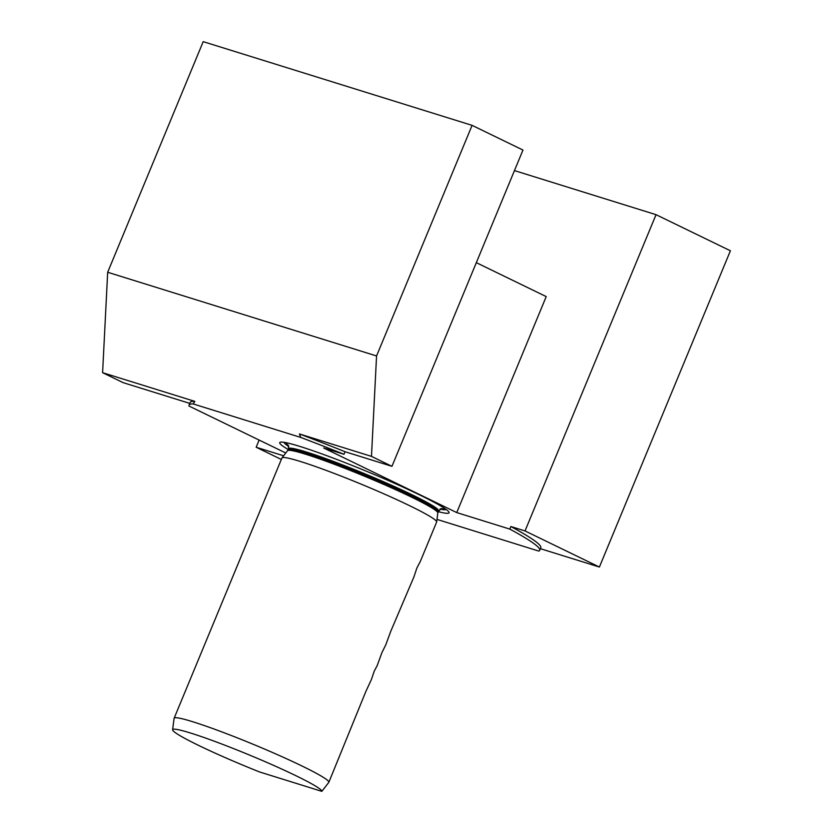 <?xml version="1.0" encoding="UTF-8"?>
<svg xmlns="http://www.w3.org/2000/svg" width="833" height="833" viewBox="0 0 833 833"><rect width="100%" height="100%" fill="white"/><g stroke="black" fill="none" stroke-linecap="round" stroke-linejoin="round"><path stroke-width="1.25" d="M514.461 170.598L656.04 214.675L730.406 250.775L599.396 567.044L540.388 548.676M436.992 519.396L538.805 551.092A189.768 13.963 22.5 0 0 539.711 550.321L540.773 547.75A189.768 13.963 22.5 0 0 510.879 526.529L509.806 529.101A189.768 13.963 22.5 0 1 539.711 550.321M285.761 452.985L189.091 406.077A189.768 13.963 22.5 0 1 189.06 405.077L190.132 402.506A189.768 13.963 22.5 0 1 194.839 401.391L193.194 403.943L300.744 437.429A189.768 13.963 22.5 0 1 343.987 454.297L345.049 451.725A189.768 13.963 22.5 0 0 299.401 433.941L371.476 456.38L391.958 466.324L345.049 451.725M189.06 405.077A189.768 13.963 22.5 0 1 193.194 403.943M189.757 403.38L123.076 382.628L102.594 372.684L194.839 401.391M321.84 791.35L259.657 771.993A80.728 5.935 22.5 0 1 172.608 729.76A80.728 5.935 22.5 0 1 248.213 754.521A80.728 5.935 22.5 0 1 321.84 791.35L328.827 782.333L365.822 691.546L371.383 679.572L374.267 671.086L377.12 665.734L382.014 652.395L385.762 644.877L390.698 631.466L413.959 576.8L416.916 567.908L420.29 561.504L436.627 522.083A83.727 6.164 22.5 0 0 436.659 521.958A83.727 6.164 22.5 0 0 386.543 495.021A83.727 6.164 22.5 0 0 300.567 461.534A83.727 6.164 22.5 0 0 281.991 457.89A83.727 6.164 22.5 0 0 281.929 458.004L174.139 718.213A83.727 6.164 22.5 0 1 192.777 721.753A83.727 6.164 22.5 0 1 279.471 755.562A83.727 6.164 22.5 0 1 328.837 782.291A83.727 6.164 22.5 0 1 328.827 782.333M509.806 529.101L456.744 512.587L546.219 296.6L476.32 262.655M281.325 459.462L256.158 447.238L283.605 455.786M259.125 440.063L256.158 447.238M456.744 512.587L323.673 447.977L343.987 454.297M438.22 511.66A91.64 6.747 -157.5 0 0 449.091 512.472A91.64 6.747 -157.5 0 0 393.332 482.755A91.64 6.747 -157.5 0 0 300.119 446.498A91.64 6.747 -157.5 0 0 279.909 442.396A91.64 6.747 -157.5 0 0 288.166 449.508M300.744 437.429L299.401 433.941M172.608 729.76L174.107 718.338A83.727 6.164 22.5 0 1 174.139 718.213M443.989 507.963A85.205 6.268 22.5 0 1 440.803 508.651M288.457 445.551A85.205 6.268 22.5 0 1 286.698 442.812M102.594 372.684L107.676 272.266L203.2 41.65L472.082 125.356L522.968 150.055L391.958 466.324M656.04 214.675L525.029 530.944L599.396 567.044M510.879 526.529L525.029 530.944M472.082 125.356L376.558 355.962L371.476 456.38M107.676 272.266L376.558 355.962M281.991 457.89L287.531 450.684A81.363 5.987 22.5 0 1 305.576 454.224A81.363 5.987 22.5 0 1 389.136 486.774A81.363 5.987 22.5 0 1 437.835 512.951L436.659 521.958M287.531 450.684L288.051 449.778A81.207 5.977 22.5 0 1 306.127 453.214A81.207 5.977 22.5 0 1 390.219 486.003A81.207 5.977 22.5 0 1 438.106 511.941L441.188 508.557M288.051 449.778L288.52 448.654A81.207 5.977 22.5 0 1 306.596 452.08A81.207 5.977 22.5 0 1 390.687 484.879A81.207 5.977 22.5 0 1 438.575 510.806M446.155 509.452A87.777 6.456 22.5 0 1 439.918 509.109M288.759 446.498A87.777 6.456 22.5 0 1 284.115 442.323M437.835 512.951L438.106 511.941M288.52 448.654L288.249 445.207"/></g></svg>
